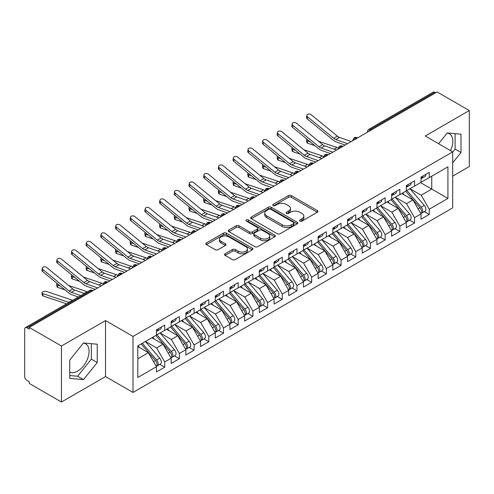 <?xml version="1.0" encoding="UTF-8"?>
<svg xmlns="http://www.w3.org/2000/svg" width="494" height="494" viewBox="0 0 494 494"><rect width="100%" height="100%" fill="white"/><g stroke="black" fill="none" stroke-linecap="round" stroke-linejoin="round"><path stroke-width="0.74" d="M299.951 221.102A1.426 0.827 0 0 0 301.97 221.102L317.302 212.253A2.038 1.179 0 0 0 317.895 211.42A2.038 1.179 0 0 0 317.302 210.586L291.33 195.593A2.038 1.179 0 0 0 288.447 195.593L273.12 204.442A1.426 0.827 0 0 0 272.7 205.029A1.426 0.827 0 0 0 273.12 205.609A1.426 0.827 0 0 0 275.139 205.609L277.122 204.46A6.527 3.767 0 0 1 286.353 204.46L288.521 205.714A6.527 3.767 0 0 1 290.429 208.375A6.527 3.767 0 0 1 288.521 211.043L286.539 212.192A1.426 0.827 0 0 0 286.119 212.772A1.426 0.827 0 0 0 286.539 213.352A1.426 0.827 0 0 0 288.558 213.352L290.54 212.21A6.527 3.767 0 0 1 299.772 212.21L301.939 213.457A6.527 3.767 0 0 1 303.847 216.125A6.527 3.767 0 0 1 301.939 218.793L299.951 219.935A1.426 0.827 0 0 0 299.537 220.515A1.426 0.827 0 0 0 299.951 221.102L299.951 219.935M69.747 372.081A16.216 9.361 120 0 0 77.614 371.142A16.216 9.361 120 0 0 88.204 356.859A16.216 9.361 120 0 0 85.715 343.867A16.216 9.361 120 0 0 83.363 343.132M447.126 133.114A16.216 9.361 -60 0 1 449.478 133.849A16.216 9.361 -60 0 1 450.509 150.614M225.116 253.731A2.038 1.179 0 0 0 224.517 254.564A2.038 1.179 0 0 0 225.116 255.398L232.402 259.603A2.038 1.179 0 0 0 235.286 259.603L252.311 249.773A2.038 1.179 0 0 0 252.903 248.939A2.038 1.179 0 0 0 252.311 248.105L226.338 233.119A2.038 1.179 0 0 0 223.455 233.119L206.43 242.943A2.038 1.179 0 0 0 205.837 243.777A2.038 1.179 0 0 0 206.43 244.61L215.23 249.692A2.038 1.179 0 0 0 218.12 249.692L225.4 245.487A2.038 1.179 0 0 0 225.999 244.654A2.038 1.179 0 0 0 225.4 243.82L221.04 241.3A5.459 3.149 0 0 1 219.441 239.071A5.459 3.149 0 0 1 222.813 236.163A5.459 3.149 0 0 1 228.759 236.842L245.851 246.716A5.459 3.149 0 0 1 247.451 248.939A5.459 3.149 0 0 1 244.079 251.854A5.459 3.149 0 0 1 238.133 251.168L235.286 249.526A2.038 1.179 0 0 0 232.402 249.526L225.116 253.731L225.116 255.398M452.689 176.148L469.3 166.558L469.3 110.551L437.11 91.97L29.257 327.442L29.257 329.14L26.904 327.781A3.118 1.803 -120 0 0 25.348 327.627A3.118 1.803 -120 0 0 24.7 329.053L24.7 376.576A3.118 1.803 -120 0 0 26.904 380.392L29.257 381.751L29.257 383.449L61.441 402.03L105.537 376.576L133.022 392.44L133.022 336.439L105.537 320.569L61.441 346.028L29.257 327.442M469.3 110.551L425.211 136.011L452.689 151.874L133.022 336.439M277.264 233.699A2.038 1.179 0 0 0 280.154 233.699L297.178 223.868A2.038 1.179 0 0 0 297.771 223.035A2.038 1.179 0 0 0 297.178 222.207L271.206 207.214A2.038 1.179 0 0 0 268.322 207.214L251.298 217.039A2.038 1.179 0 0 0 250.699 217.873A2.038 1.179 0 0 0 251.298 218.706L277.264 233.699M246.895 221.411A1.426 0.827 0 0 1 248.34 221.608L248.34 219.916L274.744 235.156A2.038 1.179 0 0 1 275.337 235.99A2.038 1.179 0 0 1 274.744 236.824L257.72 246.648A2.038 1.179 0 0 1 254.836 246.648L228.864 231.655L228.864 229.994A2.038 1.179 0 0 0 228.265 230.828A2.038 1.179 0 0 0 228.864 231.655M228.864 229.994L236.151 225.789A2.038 1.179 0 0 1 239.034 225.789L249.569 231.865A2.038 1.179 0 0 0 252.453 231.865L257.288 229.074A2.038 1.179 0 0 0 257.88 228.24A2.038 1.179 0 0 0 257.288 227.413L246.321 221.077A1.426 0.827 0 0 1 245.901 220.497A1.426 0.827 0 0 1 246.784 219.737A1.426 0.827 0 0 1 248.34 219.916M133.022 392.44L452.689 207.881L452.689 151.874M420.579 182.638L447.916 198.421L447.916 166.855L429.249 177.63L429.249 172.369L421.018 177.124L421.018 182.385L414.552 186.114L414.552 180.853L406.321 185.608L406.321 190.869L399.856 194.599L399.856 189.338L391.625 194.093L391.625 199.354L385.159 203.09L385.159 197.828L376.928 202.577L376.928 207.838L370.457 211.574L370.457 206.313L362.226 211.062L362.226 216.323L355.76 220.058L355.76 214.797L347.529 219.546L347.529 224.807L341.064 228.543L341.064 223.282L332.833 228.037L332.833 233.298L326.367 237.027L326.367 231.766L318.136 236.521L318.136 241.782L311.671 245.512L311.671 240.251L303.44 245.005L303.44 250.267L296.974 254.002L296.974 248.741L288.743 253.49L288.743 258.751L282.272 262.487L282.272 257.226L274.047 261.974L274.047 267.235L267.575 270.971L267.575 265.71L259.344 270.465L259.344 275.726L252.879 279.456L252.879 274.195L244.647 278.949L244.647 284.211L238.182 287.94L238.182 282.679L229.951 287.434L229.951 292.695L223.486 296.431L223.486 291.17L215.254 295.918L215.254 301.179L208.789 304.915L208.789 299.654L200.558 304.403L200.558 309.664L194.086 313.4L194.086 308.139L185.861 312.887L185.861 318.148L179.39 321.884L179.39 316.623L171.159 321.378L171.159 326.639L164.693 330.369L164.693 325.108L156.462 329.862L156.462 335.123L137.795 345.899L137.795 377.465L156.462 366.69L148.379 352.685L137.795 346.578M447.916 198.421L429.249 209.197L421.166 195.198L409.995 188.745M424.365 211.636L429.249 214.458L429.249 209.197M429.249 214.458L421.018 219.213L421.018 213.951L414.552 217.681L406.469 203.682L395.299 197.23L409.569 213.896L406.482 215.68A4.156 2.402 60 0 1 408.087 219.632A4.156 2.402 60 0 1 407.223 221.534A4.156 2.402 60 0 1 406.55 221.726M409.668 220.126L414.552 222.942L414.552 217.681M414.552 222.942L406.321 227.697L406.321 222.436L399.856 226.166L391.773 212.167L380.602 205.72L394.867 222.38L391.785 224.165A4.156 2.402 60 0 1 393.385 228.117A4.156 2.402 60 0 1 392.526 230.019A4.156 2.402 60 0 1 391.853 230.21M394.972 228.611L399.856 231.427L399.856 226.166M399.856 231.427L391.625 236.181L391.625 230.92L385.159 234.656L377.07 220.651L365.906 214.205M380.269 237.095L385.159 239.917L385.159 234.656M385.159 239.917L376.928 244.666L376.928 239.405L370.457 243.141L362.374 229.136L351.203 222.689M365.572 245.58L370.457 248.402L370.457 243.141M370.457 248.402L362.226 253.15L362.226 247.889L355.76 251.625L347.677 237.626L336.507 231.173M350.876 254.064L355.76 256.886L355.76 251.625M355.76 256.886L347.529 261.641L347.529 256.38L341.064 260.11L332.981 246.111L321.81 239.658M336.179 262.549L341.064 265.371L341.064 260.11M341.064 265.371L332.833 270.125L332.833 264.864L326.367 268.594L318.284 254.595L307.114 248.149M321.483 271.039L326.367 273.855L326.367 268.594M326.367 273.855L318.136 278.61L318.136 273.349L311.671 277.078L303.588 263.08L292.417 256.633M306.786 279.524L311.671 282.34L311.671 277.078M311.671 282.34L303.44 287.094L303.44 281.833L296.974 285.569L288.885 271.564L277.721 265.117M292.084 288.008L296.974 290.83L296.974 285.569M296.974 290.83L288.743 295.579L288.743 290.318L282.272 294.054L274.189 280.049L263.018 273.602M277.387 296.493L282.272 299.315L282.272 294.054M282.272 299.315L274.047 304.063L274.047 298.802L267.575 302.538L259.492 288.539L248.321 282.086M262.691 304.977L267.575 307.799L267.575 302.538M267.575 307.799L259.344 312.554L259.344 307.293L252.879 311.022L244.796 297.024L233.625 290.571M247.994 313.462L252.879 316.284L252.879 311.022M252.879 316.284L244.647 321.038L244.647 315.777L238.182 319.507L230.099 305.508L218.928 299.061M233.298 321.952L238.182 324.768L238.182 319.507M238.182 324.768L229.951 329.523L229.951 324.262L223.486 327.997L215.403 313.993L204.232 307.546M218.601 330.437L223.486 333.259L223.486 327.997M223.486 333.259L215.254 338.007L215.254 332.746L208.789 336.482L200.7 322.477L189.535 316.03M203.899 338.921L208.789 341.743L208.789 336.482M208.789 341.743L200.558 346.492L200.558 341.231L194.086 344.966L186.003 330.961L174.833 324.515M189.202 347.406L194.086 350.227L194.086 344.966M194.086 350.227L185.861 354.976L185.861 349.715L179.39 353.451L171.307 339.452L160.136 332.999M174.506 355.89L179.39 358.712L179.39 353.451M179.39 358.712L171.159 363.467L171.159 358.206L164.693 361.935L156.61 347.937L145.44 341.484M159.809 364.381L164.693 367.196L164.693 361.935M164.693 367.196L156.462 371.951L156.462 366.69M156.462 334.951L164.693 330.369M137.795 358.798L148.379 352.685M171.159 326.466L179.39 321.884M156.61 347.937L163.076 344.201L151.905 337.754M171.159 358.206L163.076 344.201M185.861 317.982L194.086 313.4M171.307 339.452L177.772 335.716L166.602 329.27M185.861 349.715L177.772 335.716M200.558 309.497L208.789 304.915M186.003 330.961L192.475 327.232L181.304 320.779M200.558 341.231L192.475 327.232M215.254 301.013L223.486 296.431M200.7 322.477L207.171 318.747L196.001 312.294M215.254 332.746L207.171 318.747M229.951 292.522L238.182 287.94M215.403 313.993L221.868 310.257L210.697 303.81M229.951 324.262L221.868 310.257M244.647 284.038L252.879 279.456M230.099 305.508L236.564 301.772L225.394 295.326M244.647 315.777L236.564 301.772M259.344 275.553L267.575 270.971M244.796 297.024L251.261 293.288L240.09 286.841M259.344 307.293L251.261 293.288M274.047 267.069L282.272 262.487M259.492 288.539L265.957 284.803L254.787 278.357M274.047 298.802L265.957 284.803M288.743 258.584L296.974 254.002M274.189 280.049L280.66 276.319L269.489 269.866M288.743 290.318L280.66 276.319M303.44 250.1L311.671 245.512M288.885 271.564L295.356 267.834L284.186 261.382M303.44 281.833L295.356 267.834M318.136 241.609L326.367 237.027M303.588 263.08L310.053 259.344L298.882 252.897M318.136 273.349L310.053 259.344M332.833 233.125L341.064 228.543M318.284 254.595L324.749 250.859L313.579 244.413M332.833 264.864L324.749 250.859M347.529 224.64L355.76 220.058M332.981 246.111L339.446 242.375L328.275 235.928M347.529 256.38L339.446 242.375M362.226 216.156L370.457 211.574M347.677 237.626L354.142 233.89L342.972 227.444M362.226 247.889L354.142 233.89M376.928 207.671L385.159 203.09M362.374 229.136L368.845 225.406L357.675 218.953M376.928 239.405L368.845 225.406M391.625 199.187L399.856 194.599M377.07 220.651L383.542 216.922L372.371 210.469M391.625 230.92L383.542 216.922M406.321 190.696L414.552 186.114M391.773 212.167L398.238 208.431L387.068 201.984M406.321 222.436L398.238 208.431M435.64 92.816L434.763 92.31L370.494 129.409L371.377 129.922M368.734 131.447A3.118 1.803 120 0 1 370.494 129.409A3.118 1.803 60 0 0 368.938 129.255L433.201 92.156A3.118 1.803 60 0 1 434.763 92.31M421.018 182.212L429.249 177.63M421.166 195.198L431.75 189.085L431.75 176.185L447.916 166.855M406.469 203.682L412.935 199.947L401.764 193.5M421.018 213.951L412.935 199.947M61.441 346.028L61.441 402.03M452.689 162.841L460.995 152.51L460.995 134.189L447.255 132.96L438.592 143.735M105.537 376.576L105.537 320.569M97.232 362.528L97.232 344.207L83.492 342.978L69.747 360.07L69.747 378.398L83.492 379.62L97.232 362.528L91.353 359.132L91.353 343.682M356.606 138.45L355.723 137.937A3.118 1.803 -120 0 0 354.167 137.783A3.118 1.803 -120 0 0 354.13 137.807L352.679 140.444A3.118 1.803 0 0 0 352.71 140.697M341.91 146.934L341.027 146.428A3.118 1.803 -120 0 0 339.471 146.273A3.118 1.803 -120 0 0 339.434 146.292L337.982 148.929A3.118 1.803 0 0 0 338.013 149.182M327.213 155.419L326.33 154.912A3.118 1.803 -120 0 0 324.768 154.758A3.118 1.803 -120 0 0 324.737 154.776L323.286 157.413A3.118 1.803 0 0 0 323.317 157.666M312.517 163.903L311.634 163.397A3.118 1.803 -120 0 0 310.071 163.242A3.118 1.803 -120 0 0 310.034 163.261L308.589 165.898A3.118 1.803 0 0 0 308.62 166.157M297.814 172.387L296.937 171.881A3.118 1.803 -120 0 0 295.375 171.727A3.118 1.803 -120 0 0 295.338 171.751L293.887 174.382A3.118 1.803 0 0 0 293.924 174.641M283.118 180.878L282.235 180.366A3.118 1.803 -120 0 0 280.678 180.211A3.118 1.803 -120 0 0 280.641 180.236L279.19 182.866A3.118 1.803 0 0 0 279.221 183.126M268.421 189.363L267.538 188.85A3.118 1.803 -120 0 0 265.982 188.696A3.118 1.803 -120 0 0 265.945 188.72L264.494 191.357A3.118 1.803 0 0 0 264.525 191.61M253.725 197.847L252.842 197.341A3.118 1.803 -120 0 0 251.285 197.186A3.118 1.803 -120 0 0 251.248 197.205L249.797 199.842A3.118 1.803 0 0 0 249.828 200.095M239.028 206.331L238.145 205.825A3.118 1.803 -120 0 0 236.583 205.671A3.118 1.803 -120 0 0 236.552 205.689L235.101 208.326A3.118 1.803 0 0 0 235.132 208.579M224.332 214.816L223.449 214.31A3.118 1.803 -120 0 0 221.886 214.155A3.118 1.803 -120 0 0 221.849 214.174L220.404 216.81A3.118 1.803 0 0 0 220.435 217.07M209.629 223.307L208.752 222.794A3.118 1.803 -120 0 0 207.19 222.64A3.118 1.803 -120 0 0 207.153 222.664L205.702 225.295A3.118 1.803 0 0 0 205.739 225.554M194.932 231.791L194.049 231.278A3.118 1.803 -120 0 0 192.493 231.124A3.118 1.803 -120 0 0 192.456 231.149L191.005 233.786A3.118 1.803 0 0 0 191.036 234.039M180.236 240.275L179.353 239.763A3.118 1.803 -120 0 0 177.797 239.609A3.118 1.803 -120 0 0 177.76 239.633L176.309 242.27A3.118 1.803 0 0 0 176.339 242.523M165.539 248.76L164.656 248.254A3.118 1.803 -120 0 0 163.1 248.099A3.118 1.803 -120 0 0 163.063 248.118L161.612 250.754A3.118 1.803 0 0 0 161.643 251.008M150.843 257.244L149.96 256.738A3.118 1.803 -120 0 0 148.404 256.584A3.118 1.803 -120 0 0 148.367 256.602L146.916 259.239A3.118 1.803 0 0 0 146.946 259.492M136.146 265.729L135.263 265.222A3.118 1.803 -120 0 0 133.701 265.068A3.118 1.803 -120 0 0 133.664 265.093L132.219 267.723A3.118 1.803 0 0 0 132.25 267.983M121.444 274.219L120.567 273.707A3.118 1.803 -120 0 0 119.005 273.553A3.118 1.803 -120 0 0 118.968 273.577L117.516 276.208A3.118 1.803 0 0 0 117.553 276.467M106.747 282.704L105.864 282.191A3.118 1.803 -120 0 0 104.308 282.037A3.118 1.803 -120 0 0 104.271 282.062L102.82 284.698A3.118 1.803 0 0 0 102.851 284.952M452.689 152.133L455.116 149.114L455.116 133.664M455.116 149.114L460.995 152.51M69.747 375.526L77.614 376.23L91.353 359.132M77.614 376.23L83.492 379.62M300.525 221.3L301.939 220.485A6.527 3.767 0 0 0 303.847 217.823L303.847 216.125M290.429 208.375L290.429 210.073A6.527 3.767 0 0 1 288.521 212.741L287.107 213.556M317.272 212.266L291.33 197.291A2.038 1.179 0 0 0 288.447 197.291L273.688 205.813M297.147 223.887L271.206 208.906A2.038 1.179 0 0 0 268.322 208.906L251.329 218.725M293.566 223.621A1.426 0.827 0 0 0 293.986 223.035A1.426 0.827 0 0 0 293.566 222.454L270.774 209.295A1.426 0.827 0 0 0 268.755 209.295L266.661 210.5A6.527 3.767 0 0 0 264.753 213.167A6.527 3.767 0 0 0 266.661 215.835L282.241 224.826A6.527 3.767 0 0 0 291.479 224.826L293.566 223.621L293.566 225.32A1.426 0.827 0 0 0 293.986 224.733L293.986 223.035M264.753 213.167L264.753 214.865A6.527 3.767 0 0 0 266.661 217.533L266.661 215.835M293.566 225.32L291.479 226.524A6.527 3.767 0 0 1 282.241 226.524L266.661 217.533M228.895 231.674L236.151 227.481L236.151 225.789M257.88 228.24L257.88 229.938A2.038 1.179 0 0 1 257.288 230.772L252.453 233.563A2.038 1.179 0 0 1 249.569 233.563L239.034 227.481A2.038 1.179 0 0 0 236.151 227.481M248.34 221.608L274.713 236.836M260.499 238.176A5.459 3.149 0 0 0 266.445 238.861A5.459 3.149 0 0 0 269.81 235.947A5.459 3.149 0 0 0 268.211 233.718L262.191 230.241A2.038 1.179 0 0 0 259.307 230.241L254.472 233.032A2.038 1.179 0 0 0 253.873 233.866A2.038 1.179 0 0 0 254.472 234.699L260.499 238.176L260.499 239.874A5.459 3.149 0 0 0 266.445 240.553A5.459 3.149 0 0 0 269.81 237.645L269.81 235.947M253.873 233.866L253.873 235.564A2.038 1.179 0 0 0 254.472 236.398L254.472 234.699M260.499 239.874L254.472 236.398M247.451 248.939L247.451 250.637A5.459 3.149 0 0 1 244.079 253.552A5.459 3.149 0 0 1 238.133 252.866L235.286 251.224A2.038 1.179 0 0 0 232.402 251.224L225.141 255.41M219.441 239.071L219.441 240.769A5.459 3.149 0 0 0 221.04 242.999L221.04 241.3M225.4 243.82L225.4 245.487L221.04 242.999M252.28 249.791L226.338 234.811A2.038 1.179 0 0 0 223.455 234.811L206.461 244.623M406.889 190.542L421.178 207.196A4.156 2.402 60 0 1 422.784 211.148A4.156 2.402 60 0 1 421.919 213.05L425.007 211.265A4.156 2.402 -120 0 0 425.871 209.363A4.156 2.402 -120 0 0 424.266 205.411L409.977 188.757M421.919 213.05A4.156 2.402 60 0 1 421.246 213.241M405.716 191.221L419.999 207.875A4.156 2.402 60 0 1 421.604 211.821A4.156 2.402 60 0 1 420.851 213.661M314.869 145.637L307.614 143.204A2.6 1.161 170.7 0 1 306.885 142.562L306.496 140.179A2.6 1.161 -9.3 0 0 307.219 140.815L310.207 141.821M307.083 139.265A2.6 1.161 -9.3 0 0 306.496 140.179M404.32 194.976L402.629 193M318.544 141.265L336.988 147.453A10.393 6.002 60 0 1 338.137 147.947M421.018 178.735A4.156 2.402 -120 0 0 421.604 177.037A4.156 2.402 -120 0 0 421.598 176.784M421.246 178.458A4.156 2.402 -120 0 0 421.919 178.266A4.156 2.402 -120 0 0 422.784 176.364A4.156 2.402 -120 0 0 422.771 176.105M425.859 174.326A4.156 2.402 60 0 1 425.871 174.58A4.156 2.402 60 0 1 425.007 176.482L421.919 178.266M351.24 141.55L339.532 137.431A7.688 4.44 60 0 1 337.377 136.165L311.288 114.799A2.6 1.778 11.4 0 0 308.645 114.071A2.6 1.778 11.4 0 0 306.904 115.343A2.6 1.778 11.4 0 0 307.614 116.917L307.219 118.85A2.6 1.778 -168.6 0 1 306.508 117.276L306.904 115.343M347.566 143.668L335.858 139.549A7.688 4.44 60 0 1 333.703 138.289L307.614 116.917M307.219 118.85L333.314 140.222A10.393 6.002 -120 0 0 336.229 141.926L345.145 145.063M407.223 221.534L410.31 219.75A4.156 2.402 -120 0 0 411.169 217.848A4.156 2.402 -120 0 0 409.569 213.896M391.02 199.706L405.302 216.36A4.156 2.402 60 0 1 406.908 220.312A4.156 2.402 60 0 1 406.154 222.146M300.173 154.122L292.917 151.689A2.6 1.161 170.7 0 1 292.189 151.047L291.8 148.663A2.6 1.161 -9.3 0 0 292.522 149.305L295.511 150.306M292.386 147.749A2.6 1.161 -9.3 0 0 291.8 148.663M389.624 203.46L387.932 201.484M392.193 199.026L406.482 215.68M303.847 149.75L322.292 155.937A10.393 6.002 60 0 1 323.44 156.437M392.526 230.019L395.614 228.24A4.156 2.402 -120 0 0 396.472 226.332A4.156 2.402 -120 0 0 394.867 222.38M376.317 208.19L390.606 224.844A4.156 2.402 60 0 1 392.211 228.796A4.156 2.402 60 0 1 391.458 230.63M285.476 162.612L278.215 160.173A2.6 1.161 170.7 0 1 277.492 159.531L277.097 157.148A2.6 1.161 -9.3 0 0 277.826 157.79L280.808 158.79M277.69 156.234A2.6 1.161 -9.3 0 0 277.097 157.148M374.927 211.945L373.236 209.969M377.496 207.511L391.785 224.165M289.151 158.234L307.589 164.428A10.393 6.002 60 0 1 308.744 164.922M362.8 215.995L377.083 232.649A4.156 2.402 60 0 1 378.688 236.601A4.156 2.402 60 0 1 377.83 238.503L380.917 236.725A4.156 2.402 -120 0 0 381.776 234.823A4.156 2.402 -120 0 0 380.17 230.871L365.881 214.217M377.83 238.503A4.156 2.402 60 0 1 377.157 238.695M361.62 216.675L375.909 233.329A4.156 2.402 60 0 1 377.515 237.281A4.156 2.402 60 0 1 376.761 239.115M270.78 171.097L263.518 168.658A2.6 1.161 170.7 0 1 262.796 168.022L262.4 165.632A2.6 1.161 -9.3 0 0 263.129 166.274L266.112 167.275M262.993 164.718A2.6 1.161 -9.3 0 0 262.4 165.632M360.231 220.429L358.533 218.459M274.454 166.719L292.893 172.912A10.393 6.002 60 0 1 294.047 173.406M348.097 224.48L362.386 241.134A4.156 2.402 60 0 1 363.992 245.086A4.156 2.402 60 0 1 363.133 246.988L366.221 245.209A4.156 2.402 -120 0 0 367.079 243.307A4.156 2.402 -120 0 0 365.474 239.355L351.185 222.701M363.133 246.988A4.156 2.402 60 0 1 362.46 247.185M346.924 225.159L361.213 241.813A4.156 2.402 60 0 1 362.818 245.765A4.156 2.402 60 0 1 362.059 247.599M256.077 179.581L248.822 177.142A2.6 1.161 170.7 0 1 248.093 176.506L247.704 174.123A2.6 1.161 -9.3 0 0 248.433 174.759L251.415 175.759M248.297 173.203A2.6 1.161 -9.3 0 0 247.704 174.123M345.534 228.92L343.836 226.944M259.751 175.203L278.196 181.397A10.393 6.002 60 0 1 279.351 181.891M406.321 187.22A4.156 2.402 -120 0 0 406.908 185.528A4.156 2.402 -120 0 0 406.902 185.275M406.55 186.942A4.156 2.402 -120 0 0 407.223 186.751A4.156 2.402 -120 0 0 408.087 184.849A4.156 2.402 -120 0 0 408.075 184.595M411.162 182.811A4.156 2.402 60 0 1 411.169 183.064A4.156 2.402 60 0 1 410.31 184.966L407.223 186.751M336.544 150.034L324.836 145.915A7.688 4.44 60 0 1 322.681 144.649L296.591 123.284A2.6 1.778 11.4 0 0 293.949 122.555A2.6 1.778 11.4 0 0 292.207 123.827A2.6 1.778 11.4 0 0 292.917 125.402L292.522 127.335A2.6 1.778 -168.6 0 1 291.812 125.76L292.207 123.827M332.87 152.152L321.162 148.033A7.688 4.44 60 0 1 319.007 146.774L292.917 125.402M292.522 127.335L318.618 148.706A10.393 6.002 -120 0 0 321.526 150.411L330.449 153.548M391.625 195.71A4.156 2.402 -120 0 0 392.211 194.012A4.156 2.402 -120 0 0 392.205 193.759M391.853 195.426A4.156 2.402 -120 0 0 392.526 195.235A4.156 2.402 -120 0 0 393.385 193.333A4.156 2.402 -120 0 0 393.378 193.08M396.466 191.295A4.156 2.402 60 0 1 396.472 191.549A4.156 2.402 60 0 1 395.614 193.457L392.526 195.235M321.847 158.518L310.139 154.4A7.688 4.44 60 0 1 307.984 153.14L281.889 131.768A2.6 1.778 11.4 0 0 279.252 131.04A2.6 1.778 11.4 0 0 277.511 132.312A2.6 1.778 11.4 0 0 278.215 133.886L277.826 135.825A2.6 1.778 -168.6 0 1 277.115 134.245L277.511 132.312M318.173 160.636L306.465 156.518A7.688 4.44 60 0 1 304.31 155.258L278.215 133.886M277.826 135.825L303.915 157.191A10.393 6.002 -120 0 0 306.83 158.895L315.752 162.038M376.928 204.195A4.156 2.402 -120 0 0 377.515 202.497A4.156 2.402 -120 0 0 377.509 202.244M377.157 203.911A4.156 2.402 -120 0 0 377.83 203.719A4.156 2.402 -120 0 0 378.688 201.818A4.156 2.402 -120 0 0 378.682 201.564M381.769 199.78A4.156 2.402 60 0 1 381.776 200.033A4.156 2.402 60 0 1 380.917 201.941L377.83 203.719M307.144 167.003L295.443 162.884A7.688 4.44 60 0 1 293.288 161.624L267.192 140.253A2.6 1.778 11.4 0 0 264.549 139.524A2.6 1.778 11.4 0 0 262.808 140.796A2.6 1.778 11.4 0 0 263.518 142.377L263.129 144.31A2.6 1.778 -168.6 0 1 262.419 142.735L262.808 140.796M303.47 169.127L291.769 165.008A7.688 4.44 60 0 1 289.614 163.742L263.518 142.377M263.129 144.31L289.218 165.675A10.393 6.002 -120 0 0 292.133 167.38L301.056 170.523M362.226 212.679A4.156 2.402 -120 0 0 362.818 210.981A4.156 2.402 -120 0 0 362.806 210.728M362.46 212.401A4.156 2.402 -120 0 0 363.133 212.204A4.156 2.402 -120 0 0 363.992 210.302A4.156 2.402 -120 0 0 363.985 210.049M367.073 208.27A4.156 2.402 60 0 1 367.079 208.524A4.156 2.402 60 0 1 366.221 210.425L363.133 212.204M292.448 175.487L280.746 171.369A7.688 4.44 60 0 1 278.585 170.109L252.496 148.737A2.6 1.778 11.4 0 0 249.853 148.009A2.6 1.778 11.4 0 0 248.112 149.287A2.6 1.778 11.4 0 0 248.822 150.861L248.433 152.794A2.6 1.778 -168.6 0 1 247.722 151.22L248.112 149.287M288.774 177.612L277.072 173.493A7.688 4.44 60 0 1 274.911 172.227L248.822 150.861M248.433 152.794L274.522 174.166A10.393 6.002 -120 0 0 277.437 175.87L286.353 179.007M333.401 232.964L347.69 249.624A4.156 2.402 60 0 1 349.295 253.57A4.156 2.402 60 0 1 348.437 255.478L351.518 253.694A4.156 2.402 -120 0 0 352.383 251.792A4.156 2.402 -120 0 0 350.777 247.84L336.488 231.186M348.437 255.478A4.156 2.402 60 0 1 347.764 255.67M332.227 233.643L346.516 250.304A4.156 2.402 60 0 1 348.122 254.249A4.156 2.402 60 0 1 347.362 256.09M241.381 188.066L234.125 185.633A2.6 1.161 170.7 0 1 233.396 184.991L233.007 182.607A2.6 1.161 -9.3 0 0 233.736 183.243L236.719 184.25M233.594 181.693A2.6 1.161 -9.3 0 0 233.007 182.607M330.832 237.404L329.14 235.428M245.055 183.694L263.5 189.881A10.393 6.002 60 0 1 264.654 190.375M347.529 221.164A4.156 2.402 -120 0 0 348.122 219.466A4.156 2.402 -120 0 0 348.109 219.213M347.764 220.886A4.156 2.402 -120 0 0 348.437 220.695A4.156 2.402 -120 0 0 349.295 218.786A4.156 2.402 -120 0 0 349.289 218.533M352.376 216.755A4.156 2.402 60 0 1 352.383 217.008A4.156 2.402 60 0 1 351.518 218.91L348.437 220.695M277.752 183.972L266.044 179.853A7.688 4.44 60 0 1 263.889 178.593L237.799 157.222A2.6 1.778 11.4 0 0 235.156 156.493A2.6 1.778 11.4 0 0 233.415 157.771A2.6 1.778 11.4 0 0 234.125 159.346L233.736 161.279A2.6 1.778 -168.6 0 1 233.026 159.704L233.415 157.771M274.077 186.096L262.37 181.977A7.688 4.44 60 0 1 260.214 180.718L234.125 159.346M233.736 161.279L259.825 182.65A10.393 6.002 -120 0 0 262.74 184.355L271.657 187.492M318.704 241.455L332.993 258.109A4.156 2.402 60 0 1 334.599 262.061A4.156 2.402 60 0 1 333.734 263.963L336.822 262.178A4.156 2.402 -120 0 0 337.686 260.276A4.156 2.402 -120 0 0 336.081 256.324L321.792 239.67M333.734 263.963A4.156 2.402 60 0 1 333.061 264.154M317.531 242.134L331.814 258.788A4.156 2.402 60 0 1 333.419 262.74A4.156 2.402 60 0 1 332.666 264.574M226.684 196.55L219.429 194.117A2.6 1.161 170.7 0 1 218.7 193.475L218.311 191.092A2.6 1.161 -9.3 0 0 219.033 191.734L222.022 192.734M218.898 190.178A2.6 1.161 -9.3 0 0 218.311 191.092M316.135 245.889L314.443 243.913M230.358 192.178L248.803 198.366A10.393 6.002 60 0 1 249.952 198.86M332.833 229.648A4.156 2.402 -120 0 0 333.419 227.956A4.156 2.402 -120 0 0 333.413 227.697M333.061 229.37A4.156 2.402 -120 0 0 333.734 229.179A4.156 2.402 -120 0 0 334.599 227.277A4.156 2.402 -120 0 0 334.592 227.024M337.674 225.239A4.156 2.402 60 0 1 337.686 225.492A4.156 2.402 60 0 1 336.822 227.394L333.734 229.179M263.055 192.462L251.347 188.344A7.688 4.44 60 0 1 249.192 187.078L223.103 165.712A2.6 1.778 11.4 0 0 220.46 164.984A2.6 1.778 11.4 0 0 218.719 166.256A2.6 1.778 11.4 0 0 219.429 167.83L219.033 169.763A2.6 1.778 -168.6 0 1 218.329 168.188L218.719 166.256M259.381 194.58L247.673 190.462A7.688 4.44 60 0 1 245.518 189.202L219.429 167.83M219.033 169.763L245.129 191.135A10.393 6.002 -120 0 0 248.044 192.839L256.96 195.976M304.008 249.939L318.297 266.593A4.156 2.402 60 0 1 319.902 270.545A4.156 2.402 60 0 1 319.038 272.447L322.125 270.663A4.156 2.402 -120 0 0 322.983 268.761A4.156 2.402 -120 0 0 321.384 264.809L307.095 248.155M319.038 272.447A4.156 2.402 60 0 1 318.364 272.639M302.834 250.619L317.117 267.273A4.156 2.402 60 0 1 318.723 271.225A4.156 2.402 60 0 1 317.969 273.059M211.988 205.041L204.732 202.602A2.6 1.161 170.7 0 1 204.003 201.96L203.614 199.576A2.6 1.161 -9.3 0 0 204.337 200.218L207.326 201.219M204.201 198.662A2.6 1.161 -9.3 0 0 203.614 199.576M301.439 254.373L299.747 252.397M215.662 200.663L234.107 206.85A10.393 6.002 60 0 1 235.255 207.35M318.136 238.139A4.156 2.402 -120 0 0 318.723 236.441A4.156 2.402 -120 0 0 318.716 236.188M318.364 237.855A4.156 2.402 -120 0 0 319.038 237.663A4.156 2.402 -120 0 0 319.902 235.762A4.156 2.402 -120 0 0 319.89 235.508M322.977 233.724A4.156 2.402 60 0 1 322.983 233.977A4.156 2.402 60 0 1 322.125 235.879L319.038 237.663M248.359 200.947L236.651 196.828A7.688 4.44 60 0 1 234.496 195.562L208.406 174.197A2.6 1.778 11.4 0 0 205.763 173.468A2.6 1.778 11.4 0 0 204.022 174.74A2.6 1.778 11.4 0 0 204.732 176.315L204.337 178.248A2.6 1.778 -168.6 0 1 203.627 176.673L204.022 174.74M244.684 203.065L232.977 198.946A7.688 4.44 60 0 1 230.822 197.686L204.732 176.315M204.337 178.248L230.432 199.619A10.393 6.002 -120 0 0 233.341 201.324L242.264 204.467M289.311 258.424L303.6 275.078A4.156 2.402 60 0 1 305.199 279.03A4.156 2.402 60 0 1 304.341 280.932L307.429 279.153A4.156 2.402 -120 0 0 308.287 277.245A4.156 2.402 -120 0 0 306.681 273.299L292.399 256.639M304.341 280.932A4.156 2.402 60 0 1 303.668 281.123M288.132 259.103L302.421 275.757A4.156 2.402 60 0 1 304.026 279.709A4.156 2.402 60 0 1 303.273 281.543M197.291 213.525L190.029 211.086A2.6 1.161 170.7 0 1 189.307 210.45L188.912 208.06A2.6 1.161 -9.3 0 0 189.64 208.703L192.623 209.703M189.505 207.147A2.6 1.161 -9.3 0 0 188.912 208.06M286.742 262.857L285.05 260.888M200.965 209.147L219.404 215.341A10.393 6.002 60 0 1 220.559 215.835M303.44 246.623A4.156 2.402 -120 0 0 304.026 244.925A4.156 2.402 -120 0 0 304.02 244.672M303.668 246.339A4.156 2.402 -120 0 0 304.341 246.148A4.156 2.402 -120 0 0 305.199 244.246A4.156 2.402 -120 0 0 305.193 243.993M308.281 242.208A4.156 2.402 60 0 1 308.287 242.461A4.156 2.402 60 0 1 307.429 244.369L304.341 246.148M233.662 209.431L221.954 205.313A7.688 4.44 60 0 1 219.799 204.053L193.704 182.681A2.6 1.778 11.4 0 0 191.067 181.953A2.6 1.778 11.4 0 0 189.326 183.225A2.6 1.778 11.4 0 0 190.029 184.805L189.64 186.738A2.6 1.778 -168.6 0 1 188.93 185.157L189.326 183.225M229.988 211.556L218.28 207.431A7.688 4.44 60 0 1 216.125 206.171L190.029 184.805M189.64 186.738L215.73 208.104A10.393 6.002 -120 0 0 218.644 209.808L227.567 212.951M274.615 266.908L288.897 283.562A4.156 2.402 60 0 1 290.503 287.514A4.156 2.402 60 0 1 289.645 289.416L292.732 287.638A4.156 2.402 -120 0 0 293.59 285.736A4.156 2.402 -120 0 0 291.985 281.784L277.696 265.13M289.645 289.416A4.156 2.402 60 0 1 288.971 289.608M273.435 267.587L287.724 284.241A4.156 2.402 60 0 1 289.33 288.193A4.156 2.402 60 0 1 288.576 290.027M182.595 222.01L175.333 219.571A2.6 1.161 170.7 0 1 174.61 218.935L174.215 216.545A2.6 1.161 -9.3 0 0 174.944 217.187L177.926 218.187M174.808 215.631A2.6 1.161 -9.3 0 0 174.215 216.545M272.046 271.342L270.348 269.372M186.269 217.632L204.707 223.825A10.393 6.002 60 0 1 205.862 224.319M288.743 255.108A4.156 2.402 -120 0 0 289.33 253.41A4.156 2.402 -120 0 0 289.323 253.156M288.971 254.824A4.156 2.402 -120 0 0 289.645 254.632A4.156 2.402 -120 0 0 290.503 252.73A4.156 2.402 -120 0 0 290.497 252.477M293.584 250.693A4.156 2.402 60 0 1 293.59 250.952A4.156 2.402 60 0 1 292.732 252.854L289.645 254.632M218.959 217.916L207.258 213.797A7.688 4.44 60 0 1 205.103 212.537L179.007 191.166A2.6 1.778 11.4 0 0 176.364 190.437A2.6 1.778 11.4 0 0 174.623 191.709A2.6 1.778 11.4 0 0 175.333 193.29L174.944 195.223A2.6 1.778 -168.6 0 1 174.234 193.648L174.623 191.709M215.285 220.04L203.584 215.921A7.688 4.44 60 0 1 201.429 214.655L175.333 193.29M174.944 195.223L201.033 216.588A10.393 6.002 -120 0 0 203.948 218.299L212.871 221.436M259.912 275.393L274.201 292.047A4.156 2.402 60 0 1 275.806 295.999A4.156 2.402 60 0 1 274.948 297.901L278.036 296.122A4.156 2.402 -120 0 0 278.894 294.22A4.156 2.402 -120 0 0 277.288 290.268L262.999 273.614M274.948 297.901A4.156 2.402 60 0 1 274.275 298.098M258.739 276.072L273.028 292.726A4.156 2.402 60 0 1 274.633 296.678A4.156 2.402 60 0 1 273.874 298.512M167.892 230.494L160.636 228.061A2.6 1.161 170.7 0 1 159.908 227.419L159.519 225.036A2.6 1.161 -9.3 0 0 160.247 225.672L163.23 226.678M160.112 224.115A2.6 1.161 -9.3 0 0 159.519 225.036M257.349 279.832L255.651 277.856M171.566 226.116L190.011 232.31A10.393 6.002 60 0 1 191.166 232.804M274.047 263.592A4.156 2.402 -120 0 0 274.633 261.894A4.156 2.402 -120 0 0 274.621 261.641M274.275 263.314A4.156 2.402 -120 0 0 274.948 263.117A4.156 2.402 -120 0 0 275.806 261.215A4.156 2.402 -120 0 0 275.8 260.962M278.888 259.183A4.156 2.402 60 0 1 278.894 259.436A4.156 2.402 60 0 1 278.036 261.338L274.948 263.117M204.263 226.4L192.561 222.281A7.688 4.44 60 0 1 190.4 221.022L164.311 199.65A2.6 1.778 11.4 0 0 161.668 198.921A2.6 1.778 11.4 0 0 159.926 200.2A2.6 1.778 11.4 0 0 160.636 201.774L160.247 203.707A2.6 1.778 -168.6 0 1 159.537 202.132L159.926 200.2M200.589 228.524L188.887 224.406A7.688 4.44 60 0 1 186.726 223.146L160.636 201.774M160.247 203.707L186.337 225.079A10.393 6.002 -120 0 0 189.251 226.783L198.168 229.92M245.215 283.883L259.504 300.537A4.156 2.402 60 0 1 261.11 304.483A4.156 2.402 60 0 1 260.252 306.391L263.333 304.607A4.156 2.402 -120 0 0 264.197 302.705A4.156 2.402 -120 0 0 262.592 298.753L248.303 282.099M260.252 306.391A4.156 2.402 60 0 1 259.578 306.583M244.042 284.556L258.331 301.217A4.156 2.402 60 0 1 259.937 305.162A4.156 2.402 60 0 1 259.177 307.002M153.196 238.979L145.94 236.546A2.6 1.161 170.7 0 1 145.211 235.904L144.822 233.52A2.6 1.161 -9.3 0 0 145.551 234.156L148.533 235.163M145.409 232.606A2.6 1.161 -9.3 0 0 144.822 233.52M242.647 288.317L240.955 286.341M156.87 234.607L175.314 240.794A10.393 6.002 60 0 1 176.469 241.288M259.344 272.077A4.156 2.402 -120 0 0 259.937 270.379A4.156 2.402 -120 0 0 259.924 270.125M259.578 271.799A4.156 2.402 -120 0 0 260.252 271.607A4.156 2.402 -120 0 0 261.11 269.699A4.156 2.402 -120 0 0 261.104 269.446M264.191 267.668A4.156 2.402 60 0 1 264.197 267.921A4.156 2.402 60 0 1 263.333 269.823L260.252 271.607M189.566 234.891L177.859 230.766A7.688 4.44 60 0 1 175.703 229.506L149.614 208.141A2.6 1.778 11.4 0 0 146.971 207.412A2.6 1.778 11.4 0 0 145.23 208.684A2.6 1.778 11.4 0 0 145.94 210.259L145.551 212.192A2.6 1.778 -168.6 0 1 144.841 210.617L145.23 208.684M185.892 237.009L174.184 232.89A7.688 4.44 60 0 1 172.029 231.63L145.94 210.259M145.551 212.192L171.64 233.563A10.393 6.002 -120 0 0 174.555 235.268L183.472 238.404M230.519 292.368L244.808 309.022A4.156 2.402 60 0 1 246.413 312.974A4.156 2.402 60 0 1 245.549 314.876L248.636 313.091A4.156 2.402 -120 0 0 249.501 311.189A4.156 2.402 -120 0 0 247.895 307.237L233.606 290.583M245.549 314.876A4.156 2.402 60 0 1 244.876 315.067M229.346 293.047L243.628 309.701A4.156 2.402 60 0 1 245.234 313.653A4.156 2.402 60 0 1 244.481 315.487M138.499 247.463L131.243 245.03A2.6 1.161 170.7 0 1 130.515 244.388L130.126 242.004A2.6 1.161 -9.3 0 0 130.848 242.647L133.837 243.647M130.712 241.091A2.6 1.161 -9.3 0 0 130.126 242.004M227.95 296.801L226.258 294.825M142.173 243.091L160.618 249.279A10.393 6.002 60 0 1 161.766 249.779M244.647 280.561A4.156 2.402 -120 0 0 245.234 278.869A4.156 2.402 -120 0 0 245.228 278.61M244.876 280.283A4.156 2.402 -120 0 0 245.549 280.092A4.156 2.402 -120 0 0 246.413 278.19A4.156 2.402 -120 0 0 246.407 277.937M249.489 276.152A4.156 2.402 60 0 1 249.501 276.405A4.156 2.402 60 0 1 248.636 278.307L245.549 280.092M174.87 243.375L163.162 239.257A7.688 4.44 60 0 1 161.007 237.991L134.918 216.625A2.6 1.778 11.4 0 0 132.275 215.897A2.6 1.778 11.4 0 0 130.533 217.169A2.6 1.778 11.4 0 0 131.243 218.743L130.848 220.676A2.6 1.778 -168.6 0 1 130.144 219.101L130.533 217.169M171.196 245.493L159.488 241.375A7.688 4.44 60 0 1 157.333 240.115L131.243 218.743M130.848 220.676L156.944 242.048A10.393 6.002 -120 0 0 159.858 243.752L168.775 246.889M215.822 300.852L230.111 317.506A4.156 2.402 60 0 1 231.717 321.458A4.156 2.402 60 0 1 230.852 323.36L233.94 321.575A4.156 2.402 -120 0 0 234.798 319.674A4.156 2.402 -120 0 0 233.199 315.722L218.91 299.068M230.852 323.36A4.156 2.402 60 0 1 230.179 323.551M214.649 301.531L228.932 318.185A4.156 2.402 60 0 1 230.537 322.137A4.156 2.402 60 0 1 229.784 323.971M123.803 255.954L116.547 253.515A2.6 1.161 170.7 0 1 115.818 252.872L115.429 250.489A2.6 1.161 -9.3 0 0 116.152 251.131L119.14 252.131M116.016 249.575A2.6 1.161 -9.3 0 0 115.429 250.489M213.254 305.286L211.562 303.31M127.477 251.576L145.921 257.769A10.393 6.002 60 0 1 147.07 258.263M229.951 289.052A4.156 2.402 -120 0 0 230.537 287.354A4.156 2.402 -120 0 0 230.531 287.1M230.179 288.768A4.156 2.402 -120 0 0 230.852 288.576A4.156 2.402 -120 0 0 231.717 286.674A4.156 2.402 -120 0 0 231.705 286.421M234.792 284.637A4.156 2.402 60 0 1 234.798 284.89A4.156 2.402 60 0 1 233.94 286.792L230.852 288.576M160.173 251.86L148.466 247.741A7.688 4.44 60 0 1 146.31 246.475L120.221 225.11A2.6 1.778 11.4 0 0 117.578 224.381A2.6 1.778 11.4 0 0 115.837 225.653A2.6 1.778 11.4 0 0 116.547 227.228L116.152 229.167A2.6 1.778 -168.6 0 1 115.442 227.586L115.837 225.653M156.499 253.978L144.791 249.859A7.688 4.44 60 0 1 142.636 248.599L116.547 227.228M116.152 229.167L142.247 250.532A10.393 6.002 -120 0 0 145.156 252.236L154.079 255.379M201.126 309.337L215.415 325.991A4.156 2.402 60 0 1 217.014 329.943A4.156 2.402 60 0 1 216.156 331.845L219.243 330.066A4.156 2.402 -120 0 0 220.102 328.158A4.156 2.402 -120 0 0 218.496 324.212L204.213 307.552M216.156 331.845A4.156 2.402 60 0 1 215.483 332.036M199.947 310.016L214.235 326.67A4.156 2.402 60 0 1 215.841 330.622A4.156 2.402 60 0 1 215.088 332.456M109.106 264.438L101.844 261.999A2.6 1.161 170.7 0 1 101.122 261.363L100.727 258.973A2.6 1.161 -9.3 0 0 101.455 259.616L104.438 260.616M101.319 258.059A2.6 1.161 -9.3 0 0 100.727 258.973M198.557 313.77L196.865 311.8M112.78 260.06L131.219 266.254A10.393 6.002 60 0 1 132.373 266.748M215.254 297.536A4.156 2.402 -120 0 0 215.841 295.838A4.156 2.402 -120 0 0 215.835 295.585M215.483 297.252A4.156 2.402 -120 0 0 216.156 297.061A4.156 2.402 -120 0 0 217.014 295.159A4.156 2.402 -120 0 0 217.008 294.906M220.096 293.121A4.156 2.402 60 0 1 220.102 293.374A4.156 2.402 60 0 1 219.243 295.282L216.156 297.061M145.477 260.344L133.769 256.225A7.688 4.44 60 0 1 131.614 254.966L105.518 233.594A2.6 1.778 11.4 0 0 102.882 232.865A2.6 1.778 11.4 0 0 101.14 234.137A2.6 1.778 11.4 0 0 101.844 235.718L101.455 237.651A2.6 1.778 -168.6 0 1 100.745 236.07L101.14 234.137M141.803 262.468L130.095 258.35A7.688 4.44 60 0 1 127.94 257.084L101.844 235.718M101.455 237.651L127.545 259.017A10.393 6.002 -120 0 0 130.459 260.721L139.382 263.864M186.429 317.821L200.712 334.475A4.156 2.402 60 0 1 202.318 338.427A4.156 2.402 60 0 1 201.459 340.329L204.547 338.551A4.156 2.402 -120 0 0 205.405 336.649A4.156 2.402 -120 0 0 203.8 332.697L189.511 316.043M201.459 340.329A4.156 2.402 60 0 1 200.786 340.527M185.25 318.5L199.539 335.154A4.156 2.402 60 0 1 201.144 339.106A4.156 2.402 60 0 1 200.391 340.94M94.41 272.923L87.148 270.484A2.6 1.161 170.7 0 1 86.425 269.848L86.03 267.458A2.6 1.161 -9.3 0 0 86.759 268.1L89.741 269.1M86.623 266.544A2.6 1.161 -9.3 0 0 86.03 267.458M183.861 322.261L182.163 320.285M98.084 268.545L116.522 274.738A10.393 6.002 60 0 1 117.677 275.232M200.558 306.021A4.156 2.402 -120 0 0 201.144 304.323A4.156 2.402 -120 0 0 201.138 304.069M200.786 305.743A4.156 2.402 -120 0 0 201.459 305.545A4.156 2.402 -120 0 0 202.318 303.643A4.156 2.402 -120 0 0 202.312 303.39M205.399 301.612A4.156 2.402 60 0 1 205.405 301.865A4.156 2.402 60 0 1 204.547 303.767L201.459 305.545M130.774 268.829L119.073 264.71A7.688 4.44 60 0 1 116.917 263.45L90.822 242.079A2.6 1.778 11.4 0 0 88.179 241.35A2.6 1.778 11.4 0 0 86.438 242.628A2.6 1.778 11.4 0 0 87.148 244.203L86.759 246.136A2.6 1.778 -168.6 0 1 86.049 244.561L86.438 242.628M127.1 270.953L115.398 266.834A7.688 4.44 60 0 1 113.243 265.568L87.148 244.203M86.759 246.136L112.848 267.501A10.393 6.002 -120 0 0 115.763 269.211L124.686 272.348M171.727 326.306L186.016 342.966A4.156 2.402 60 0 1 187.621 346.911A4.156 2.402 60 0 1 186.763 348.82L189.85 347.035A4.156 2.402 -120 0 0 190.709 345.133A4.156 2.402 -120 0 0 189.103 341.181L174.814 324.527M186.763 348.82A4.156 2.402 60 0 1 186.09 349.011M170.554 326.985L184.842 343.639A4.156 2.402 60 0 1 186.448 347.591A4.156 2.402 60 0 1 185.688 349.431M79.707 281.407L72.451 278.974A2.6 1.161 170.7 0 1 71.723 278.332L71.334 275.948A2.6 1.161 -9.3 0 0 72.062 276.584L75.045 277.591M71.926 275.034A2.6 1.161 -9.3 0 0 71.334 275.948M169.164 330.745L167.466 328.769M83.381 277.035L101.826 283.223A10.393 6.002 60 0 1 102.98 283.717M185.861 314.505A4.156 2.402 -120 0 0 186.448 312.807A4.156 2.402 -120 0 0 186.436 312.554M186.09 314.227A4.156 2.402 -120 0 0 186.763 314.036A4.156 2.402 -120 0 0 187.621 312.128A4.156 2.402 -120 0 0 187.615 311.875M190.703 310.096A4.156 2.402 60 0 1 190.709 310.349A4.156 2.402 60 0 1 189.85 312.251L186.763 314.036M116.078 277.313L104.376 273.194A7.688 4.44 60 0 1 102.215 271.935L76.125 250.563A2.6 1.778 11.4 0 0 73.483 249.834A2.6 1.778 11.4 0 0 71.741 251.113A2.6 1.778 11.4 0 0 72.451 252.687L72.062 254.62A2.6 1.778 -168.6 0 1 71.352 253.045L71.741 251.113M112.404 279.437L100.702 275.319A7.688 4.44 60 0 1 98.541 274.059L72.451 252.687M72.062 254.62L98.152 275.992A10.393 6.002 -120 0 0 101.066 277.696L109.983 280.833M157.03 334.796L171.319 351.45A4.156 2.402 60 0 1 172.925 355.402A4.156 2.402 60 0 1 172.066 357.304L175.148 355.519A4.156 2.402 -120 0 0 176.012 353.618A4.156 2.402 -120 0 0 174.407 349.666L160.118 333.012M172.066 357.304A4.156 2.402 60 0 1 171.393 357.495M155.857 335.475L170.146 352.129A4.156 2.402 60 0 1 171.751 356.075A4.156 2.402 60 0 1 170.992 357.915M65.01 289.892L57.755 287.459A2.6 1.161 170.7 0 1 57.026 286.816L56.637 284.433A2.6 1.161 -9.3 0 0 57.366 285.069L60.348 286.075M57.224 283.519A2.6 1.161 -9.3 0 0 56.637 284.433M154.461 339.23L152.77 337.254M68.685 285.52L87.129 291.707A10.393 6.002 60 0 1 87.395 291.806M171.159 322.99A4.156 2.402 -120 0 0 171.751 321.291A4.156 2.402 -120 0 0 171.739 321.038M171.393 322.712A4.156 2.402 -120 0 0 172.066 322.52A4.156 2.402 -120 0 0 172.925 320.618A4.156 2.402 -120 0 0 172.919 320.359M176.006 318.581A4.156 2.402 60 0 1 176.012 318.834A4.156 2.402 60 0 1 175.148 320.736L172.066 322.52M101.381 285.804L89.673 281.679A7.688 4.44 60 0 1 87.518 280.419L61.429 259.054A2.6 1.778 11.4 0 0 58.786 258.325A2.6 1.778 11.4 0 0 57.045 259.597A2.6 1.778 11.4 0 0 57.755 261.172L57.366 263.104A2.6 1.778 -168.6 0 1 56.656 261.53L57.045 259.597M97.707 287.922L85.999 283.803A7.688 4.44 60 0 1 83.844 282.543L57.755 261.172M57.366 263.104L83.455 284.476A10.393 6.002 -120 0 0 86.37 286.18L95.286 289.317M142.334 343.281L156.623 359.935A4.156 2.402 60 0 1 158.228 363.887A4.156 2.402 60 0 1 157.364 365.788L160.451 364.004A4.156 2.402 -120 0 0 161.316 362.102A4.156 2.402 -120 0 0 159.71 358.15L145.421 341.496M157.364 365.788A4.156 2.402 60 0 1 156.691 365.98M141.161 343.96L155.443 360.614A4.156 2.402 60 0 1 157.049 364.566A4.156 2.402 60 0 1 156.295 366.4M66.56 303.835L43.058 295.943A2.6 1.161 170.7 0 1 42.33 295.301L41.941 292.917A2.6 1.161 -9.3 0 0 42.663 293.56L68.759 302.316A10.393 6.002 60 0 1 69.024 302.408M72.698 300.29A10.393 6.002 60 0 0 72.433 300.191L46.337 291.435A2.6 1.161 -9.3 0 0 43.447 291.565A2.6 1.161 -9.3 0 0 41.941 292.917M139.765 347.714L138.073 345.738M156.462 331.474A4.156 2.402 -120 0 0 157.049 329.782A4.156 2.402 -120 0 0 157.043 329.529M156.691 331.196A4.156 2.402 -120 0 0 157.364 331.005A4.156 2.402 -120 0 0 158.228 329.103A4.156 2.402 -120 0 0 158.222 328.85M161.303 327.065A4.156 2.402 60 0 1 161.316 327.318A4.156 2.402 60 0 1 160.451 329.22L157.364 331.005M84.455 293.504L74.977 290.169A7.688 4.44 60 0 1 72.822 288.904L46.732 267.538A2.6 1.778 11.4 0 0 44.09 266.809A2.6 1.778 11.4 0 0 42.348 268.081A2.6 1.778 11.4 0 0 43.058 269.656L42.663 271.589A2.6 1.778 -168.6 0 1 41.959 270.014L42.348 268.081M80.781 295.622L71.303 292.287A7.688 4.44 60 0 1 69.148 291.028L43.058 269.656M42.663 271.589L68.759 292.961A10.393 6.002 -120 0 0 71.673 294.665L78.361 297.018M92.051 291.188L91.168 290.682L26.904 327.781M92.965 290.663L92.73 290.528A3.118 1.803 120 0 0 91.168 290.682A3.118 1.803 -120 0 0 89.612 290.528L25.348 327.627M357.52 137.919L357.286 137.783A3.118 1.803 120 0 0 355.723 137.937A3.118 1.803 120 0 0 354.031 139.932M342.824 146.409L342.589 146.273A3.118 1.803 120 0 0 341.027 146.428A3.118 1.803 120 0 0 339.335 148.422M328.127 154.894L327.886 154.758A3.118 1.803 120 0 0 326.33 154.912A3.118 1.803 120 0 0 324.638 156.907M313.424 163.378L313.19 163.242A3.118 1.803 120 0 0 311.634 163.397A3.118 1.803 120 0 0 309.942 165.391M298.728 171.863L298.493 171.727A3.118 1.803 120 0 0 296.937 171.881A3.118 1.803 120 0 0 295.245 173.876M284.031 180.347L283.797 180.211A3.118 1.803 120 0 0 282.235 180.366A3.118 1.803 120 0 0 280.549 182.36M269.335 188.832L269.1 188.696A3.118 1.803 120 0 0 267.538 188.85A3.118 1.803 120 0 0 265.846 190.845M254.638 197.322L254.404 197.186A3.118 1.803 120 0 0 252.842 197.341A3.118 1.803 120 0 0 251.15 199.335M239.942 205.807L239.701 205.671A3.118 1.803 120 0 0 238.145 205.825A3.118 1.803 120 0 0 236.453 207.82M225.239 214.291L225.005 214.155A3.118 1.803 120 0 0 223.449 214.31A3.118 1.803 120 0 0 221.757 216.304M210.543 222.775L210.308 222.64A3.118 1.803 120 0 0 208.752 222.794A3.118 1.803 120 0 0 207.06 224.789M195.846 231.26L195.612 231.124A3.118 1.803 120 0 0 194.049 231.278A3.118 1.803 120 0 0 192.364 233.273M181.15 239.751L180.915 239.609A3.118 1.803 120 0 0 179.353 239.763A3.118 1.803 120 0 0 177.661 241.757M166.453 248.235L166.219 248.099A3.118 1.803 120 0 0 164.656 248.254A3.118 1.803 120 0 0 162.964 250.248M151.757 256.719L151.516 256.584A3.118 1.803 120 0 0 149.96 256.738A3.118 1.803 120 0 0 148.268 258.733M137.054 265.204L136.819 265.068A3.118 1.803 120 0 0 135.263 265.222A3.118 1.803 120 0 0 133.571 267.217M122.358 273.688L122.123 273.553A3.118 1.803 120 0 0 120.567 273.707A3.118 1.803 120 0 0 118.875 275.701M107.661 282.173L107.426 282.037A3.118 1.803 120 0 0 105.864 282.191A3.118 1.803 120 0 0 104.178 284.186M301.939 220.485L301.939 218.793M286.539 213.352L286.539 212.192M288.521 212.741L288.521 211.043M273.12 205.609L273.12 204.442M288.447 197.291L288.447 195.593M291.33 197.291L291.33 195.593M317.302 212.253L317.302 210.586M251.298 218.706L251.298 217.039M268.322 208.906L268.322 207.214M271.206 208.906L271.206 207.214M297.178 223.868L297.178 222.207M282.241 226.524L282.241 224.826M291.479 226.524L291.479 224.826M239.034 227.481L239.034 225.789M249.569 233.563L249.569 231.865M252.453 233.563L252.453 231.865M257.288 230.772L257.288 229.074M274.744 236.824L274.744 235.156M232.402 251.224L232.402 249.526M235.286 251.224L235.286 249.526M238.133 252.866L238.133 251.168M206.43 244.61L206.43 242.943M223.455 234.811L223.455 233.119M226.338 234.811L226.338 233.119M252.311 249.773L252.311 248.105M307.219 140.815L307.614 143.204M419.999 207.875L418.134 208.95M424.266 205.411L421.178 207.196M336.988 147.453L334.043 149.151M335.858 139.549L339.532 137.431M333.703 138.289L337.377 136.165M292.522 149.305L292.917 151.689M405.302 216.36L403.437 217.434M322.292 155.937L319.346 157.642M277.826 157.79L278.215 160.173M390.606 224.844L388.741 225.925M307.589 164.428L304.65 166.126M263.129 166.274L263.518 168.658M375.909 233.329L374.038 234.409M380.17 230.871L377.083 232.649M292.893 172.912L289.953 174.61M248.433 174.759L248.822 177.142M361.213 241.813L359.342 242.894M365.474 239.355L362.386 241.134M278.196 181.397L275.251 183.095M321.162 148.033L324.836 145.915M319.007 146.774L322.681 144.649M306.465 156.518L310.139 154.4M304.31 155.258L307.984 153.14M291.769 165.008L295.443 162.884M289.614 163.742L293.288 161.624M277.072 173.493L280.746 171.369M274.911 172.227L278.585 170.109M233.736 183.243L234.125 185.633M346.516 250.304L344.645 251.378M350.777 247.84L347.69 249.624M263.5 189.881L260.554 191.579M262.37 181.977L266.044 179.853M260.214 180.718L263.889 178.593M219.033 191.734L219.429 194.117M331.814 258.788L329.949 259.863M336.081 256.324L332.993 258.109M248.803 198.366L245.858 200.064M247.673 190.462L251.347 188.344M245.518 189.202L249.192 187.078M204.337 200.218L204.732 202.602M317.117 267.273L315.252 268.353M321.384 264.809L318.297 266.593M234.107 206.85L231.161 208.554M232.977 198.946L236.651 196.828M230.822 197.686L234.496 195.562M189.64 208.703L190.029 211.086M302.421 275.757L300.556 276.838M306.681 273.299L303.6 275.078M219.404 215.341L216.465 217.039M218.28 207.431L221.954 205.313M216.125 206.171L219.799 204.053M174.944 217.187L175.333 219.571M287.724 284.241L285.853 285.322M291.985 281.784L288.897 283.562M204.707 223.825L201.768 225.523M203.584 215.921L207.258 213.797M201.429 214.655L205.103 212.537M160.247 225.672L160.636 228.061M273.028 292.726L271.157 293.807M277.288 290.268L274.201 292.047M190.011 232.31L187.072 234.008M188.887 224.406L192.561 222.281M186.726 223.146L190.4 221.022M145.551 234.156L145.94 236.546M258.331 301.217L256.46 302.291M262.592 298.753L259.504 300.537M175.314 240.794L172.369 242.492M174.184 232.89L177.859 230.766M172.029 231.63L175.703 229.506M130.848 242.647L131.243 245.03M243.628 309.701L241.764 310.775M247.895 307.237L244.808 309.022M160.618 249.279L157.672 250.983M159.488 241.375L163.162 239.257M157.333 240.115L161.007 237.991M116.152 251.131L116.547 253.515M228.932 318.185L227.067 319.266M233.199 315.722L230.111 317.506M145.921 257.769L142.976 259.467M144.791 249.859L148.466 247.741M142.636 248.599L146.31 246.475M101.455 259.616L101.844 261.999M214.235 326.67L212.371 327.75M218.496 324.212L215.415 325.991M131.219 266.254L128.279 267.952M130.095 258.35L133.769 256.225M127.94 257.084L131.614 254.966M86.759 268.1L87.148 270.484M199.539 335.154L197.668 336.235M203.8 332.697L200.712 334.475M116.522 274.738L113.583 276.436M115.398 266.834L119.073 264.71M113.243 265.568L116.917 263.45M72.062 276.584L72.451 278.974M184.842 343.639L182.971 344.719M189.103 341.181L186.016 342.966M101.826 283.223L98.886 284.921M100.702 275.319L104.376 273.194M98.541 274.059L102.215 271.935M57.366 285.069L57.755 287.459M170.146 352.129L168.275 353.204M174.407 349.666L171.319 351.45M87.129 291.707L84.184 293.405M85.999 283.803L89.673 281.679M83.844 282.543L87.518 280.419M42.663 293.56L43.058 295.943M155.443 360.614L153.578 361.688M159.71 358.15L156.623 359.935M72.433 300.191L68.759 302.316M71.303 292.287L74.977 290.169M69.148 291.028L72.822 288.904M357.286 137.783A3.118 3.118 0 0 0 354.167 137.783M368.938 129.255A3.118 3.118 0 0 0 367.375 131.96M342.589 146.273A3.118 3.118 0 0 0 339.471 146.273M327.886 154.758A3.118 3.118 0 0 0 324.768 154.758M313.19 163.242A3.118 3.118 0 0 0 310.071 163.242M298.493 171.727A3.118 3.118 0 0 0 295.375 171.727M283.797 180.211A3.118 3.118 0 0 0 280.678 180.211M269.1 188.696A3.118 3.118 0 0 0 265.982 188.696M254.404 197.186A3.118 3.118 0 0 0 251.285 197.186M239.701 205.671A3.118 3.118 0 0 0 236.583 205.671M225.005 214.155A3.118 3.118 0 0 0 221.886 214.155M210.308 222.64A3.118 3.118 0 0 0 207.19 222.64M195.612 231.124A3.118 3.118 0 0 0 192.493 231.124M180.915 239.609A3.118 3.118 0 0 0 177.797 239.609M166.219 248.099A3.118 3.118 0 0 0 163.1 248.099M151.516 256.584A3.118 3.118 0 0 0 148.404 256.584M136.819 265.068A3.118 3.118 0 0 0 133.701 265.068M122.123 273.553A3.118 3.118 0 0 0 119.005 273.553M107.426 282.037A3.118 3.118 0 0 0 104.308 282.037M92.73 290.528A3.118 3.118 0 0 0 89.612 290.528"/></g></svg>
